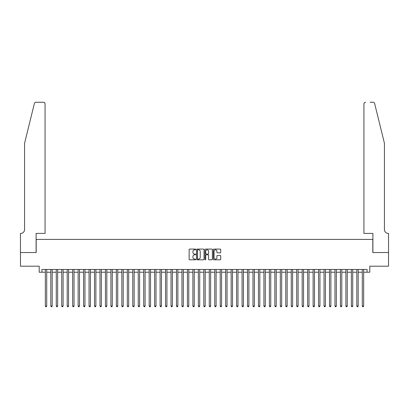 <?xml version="1.0" encoding="UTF-8"?>
<svg xmlns="http://www.w3.org/2000/svg" width="409" height="409" viewBox="0 0 409 409"><rect width="100%" height="100%" fill="white"/><g stroke="black" fill="none" stroke-linecap="round" stroke-linejoin="round"><path stroke-width="0.61" d="M195.758 249.459A0.373 0.373 0 0 0 195.379 249.081L189.684 249.081A0.537 0.537 0 0 0 189.147 249.618L189.147 259.275A0.537 0.537 0 0 0 189.684 259.812L195.379 259.812A0.373 0.373 0 0 0 195.758 259.434A0.373 0.373 0 0 0 195.379 259.061L194.643 259.061A1.718 1.718 0 0 1 192.925 257.343L192.925 256.54A1.718 1.718 0 0 1 194.643 254.822L195.379 254.822A0.373 0.373 0 0 0 195.758 254.449A0.373 0.373 0 0 0 195.379 254.071L194.643 254.071A1.718 1.718 0 0 1 192.925 252.353L192.925 251.55A1.718 1.718 0 0 1 194.643 249.833L195.379 249.833A0.373 0.373 0 0 0 195.758 249.459M220.175 252.864A0.537 0.537 0 0 0 220.712 252.327L220.712 249.618A0.537 0.537 0 0 0 220.175 249.081L213.846 249.081A0.537 0.537 0 0 0 213.309 249.618L213.309 259.275A0.537 0.537 0 0 0 213.846 259.812L220.175 259.812A0.537 0.537 0 0 0 220.712 259.275L220.712 256.003A0.537 0.537 0 0 0 220.175 255.467L217.465 255.467A0.537 0.537 0 0 0 216.928 256.003L216.928 257.624A1.437 1.437 0 0 1 215.497 259.061A1.437 1.437 0 0 1 214.06 257.624L214.06 251.269A1.437 1.437 0 0 1 215.497 249.833A1.437 1.437 0 0 1 216.928 251.269L216.928 252.327A0.537 0.537 0 0 0 217.465 252.864L220.175 252.864M41.928 272.205L41.928 269.475L367.072 269.475L367.072 272.205L369.808 272.205L369.808 266.198L388.524 266.198L388.524 252.532L372.814 252.532L372.814 239.418L36.186 239.418L36.186 252.532L20.476 252.532L20.476 266.198L39.192 266.198L39.192 272.205L45.343 272.205M204.03 249.618A0.537 0.537 0 0 0 203.493 249.081L197.164 249.081A0.537 0.537 0 0 0 196.627 249.618L196.627 259.275A0.537 0.537 0 0 0 197.164 259.812L203.493 259.812A0.537 0.537 0 0 0 204.03 259.275L204.03 249.618M205.507 249.081L211.836 249.081A0.537 0.537 0 0 1 212.373 249.618L212.373 259.275A0.537 0.537 0 0 1 211.836 259.812L209.127 259.812A0.537 0.537 0 0 1 208.59 259.275L208.59 255.359A0.537 0.537 0 0 0 208.053 254.822L206.259 254.822A0.537 0.537 0 0 0 205.722 255.359L205.722 259.434A0.373 0.373 0 0 1 205.344 259.812A0.373 0.373 0 0 1 204.97 259.434L204.97 249.618A0.537 0.537 0 0 1 205.507 249.081M46.708 272.205L50.808 272.205M52.173 272.205L56.273 272.205M57.638 272.205L61.733 272.205M63.104 272.205L67.199 272.205M68.569 272.205L72.664 272.205M74.029 272.205L78.129 272.205M79.494 272.205L83.594 272.205M84.96 272.205L89.06 272.205M90.425 272.205L94.525 272.205M95.89 272.205L99.99 272.205M101.355 272.205L105.45 272.205M106.821 272.205L110.916 272.205M112.286 272.205L116.381 272.205M117.746 272.205L121.846 272.205M123.211 272.205L127.311 272.205M128.677 272.205L132.777 272.205M134.142 272.205L138.242 272.205M139.607 272.205L143.707 272.205M145.072 272.205L149.173 272.205M150.538 272.205L154.633 272.205M156.003 272.205L160.098 272.205M161.468 272.205L165.563 272.205M166.928 272.205L171.028 272.205M172.393 272.205L176.494 272.205M177.859 272.205L181.959 272.205M183.324 272.205L187.424 272.205M188.789 272.205L192.89 272.205M194.255 272.205L198.355 272.205M199.72 272.205L203.815 272.205M205.185 272.205L209.28 272.205M210.645 272.205L214.745 272.205M216.11 272.205L220.211 272.205M221.576 272.205L225.676 272.205M227.041 272.205L231.141 272.205M232.506 272.205L236.607 272.205M237.972 272.205L242.072 272.205M243.437 272.205L247.532 272.205M248.902 272.205L252.997 272.205M254.367 272.205L258.462 272.205M259.827 272.205L263.928 272.205M265.293 272.205L269.393 272.205M270.758 272.205L274.858 272.205M276.223 272.205L280.323 272.205M281.689 272.205L285.789 272.205M287.154 272.205L291.254 272.205M292.619 272.205L296.714 272.205M298.084 272.205L302.179 272.205M303.55 272.205L307.645 272.205M309.01 272.205L313.11 272.205M314.475 272.205L318.575 272.205M319.94 272.205L324.04 272.205M325.406 272.205L329.506 272.205M330.871 272.205L334.971 272.205M336.336 272.205L340.431 272.205M341.801 272.205L345.896 272.205M347.267 272.205L351.362 272.205M352.727 272.205L356.827 272.205M358.192 272.205L362.292 272.205M363.657 272.205L367.072 272.205M197.757 249.833A0.373 0.373 0 0 0 197.378 250.211L197.378 258.682A0.373 0.373 0 0 0 197.757 259.061L198.534 259.061A1.718 1.718 0 0 0 200.252 257.343L200.252 251.55A1.718 1.718 0 0 0 198.534 249.833L197.757 249.833M208.59 251.295A1.437 1.437 0 0 0 207.153 249.863A1.437 1.437 0 0 0 205.722 251.295L205.722 253.534A0.537 0.537 0 0 0 206.259 254.071L208.053 254.071A0.537 0.537 0 0 0 208.59 253.534L208.59 251.295M46.708 269.475L46.708 306.034L45.343 306.034L45.343 269.475M46.708 306.034L46.299 306.745L45.752 306.745L45.343 306.034M34.376 103.503C34.796 102.603 34.796 102.603 34.376 103.503L24.576 143.242L24.576 229.582A3.824 3.824 0 0 1 20.752 233.406L20.45 233.406L20.45 252.532L36.104 252.532L36.104 233.406L45.067 233.406L45.067 103.896A1.641 1.641 0 0 0 43.431 102.255L35.972 102.255A1.641 1.641 0 0 0 34.376 103.503M38.891 102.255L43.431 102.255C44.417 102.362 44.964 102.904 45.067 103.896L45.067 233.406M24.576 229.582A3.824 3.824 0 0 1 20.752 233.406M381.418 131.054L374.624 103.503L384.424 143.242L384.424 229.582A3.824 3.824 0 0 0 388.248 233.406L388.55 233.406L388.55 252.532L372.896 252.532L372.896 233.406L363.933 233.406L363.933 103.896L363.933 233.406M370.109 102.255L373.028 102.255A1.641 1.641 0 0 1 374.624 103.503M365.569 102.255A1.641 1.641 0 0 0 363.933 103.896C364.036 102.904 364.583 102.362 365.569 102.255M384.424 229.582A3.824 3.824 0 0 0 388.248 233.406M52.173 269.475L52.173 306.034L50.808 306.034L50.808 269.475M52.173 306.034L51.764 306.745L51.217 306.745L50.808 306.034M57.638 269.475L57.638 306.034L56.273 306.034L56.273 269.475M57.638 306.034L57.229 306.745L56.682 306.745L56.273 306.034M63.104 269.475L63.104 306.034L61.733 306.034L61.733 269.475M63.104 306.034L62.689 306.745L62.148 306.745L61.733 306.034M68.569 269.475L68.569 306.034L67.199 306.034L67.199 269.475M68.569 306.034L68.155 306.745L67.608 306.745L67.199 306.034M74.029 269.475L74.029 306.034L72.664 306.034L72.664 269.475M74.029 306.034L73.62 306.745L73.073 306.745L72.664 306.034M79.494 269.475L79.494 306.034L78.129 306.034L78.129 269.475M79.494 306.034L79.085 306.745L78.538 306.745L78.129 306.034M84.96 269.475L84.96 306.034L83.594 306.034L83.594 269.475M84.96 306.034L84.551 306.745L84.003 306.745L83.594 306.034M90.425 269.475L90.425 306.034L89.06 306.034L89.06 269.475M90.425 306.034L90.016 306.745L89.469 306.745L89.06 306.034M95.89 269.475L95.89 306.034L94.525 306.034L94.525 269.475M95.89 306.034L95.481 306.745L94.934 306.745L94.525 306.034M101.355 269.475L101.355 306.034L99.99 306.034L99.99 269.475M101.355 306.034L100.946 306.745L100.399 306.745L99.99 306.034M106.821 269.475L106.821 306.034L105.45 306.034L105.45 269.475M106.821 306.034L106.412 306.745L105.865 306.745L105.45 306.034M112.286 269.475L112.286 306.034L110.916 306.034L110.916 269.475M112.286 306.034L111.872 306.745L111.33 306.745L110.916 306.034M117.746 269.475L117.746 306.034L116.381 306.034L116.381 269.475M117.746 306.034L117.337 306.745L116.79 306.745L116.381 306.034M123.211 269.475L123.211 306.034L121.846 306.034L121.846 269.475M123.211 306.034L122.802 306.745L122.255 306.745L121.846 306.034M128.677 269.475L128.677 306.034L127.311 306.034L127.311 269.475M128.677 306.034L128.268 306.745L127.72 306.745L127.311 306.034M134.142 269.475L134.142 306.034L132.777 306.034L132.777 269.475M134.142 306.034L133.733 306.745L133.186 306.745L132.777 306.034M139.607 269.475L139.607 306.034L138.242 306.034L138.242 269.475M139.607 306.034L139.198 306.745L138.651 306.745L138.242 306.034M145.072 269.475L145.072 306.034L143.707 306.034L143.707 269.475M145.072 306.034L144.663 306.745L144.116 306.745L143.707 306.034M150.538 269.475L150.538 306.034L149.173 306.034L149.173 269.475M150.538 306.034L150.129 306.745L149.582 306.745L149.173 306.034M156.003 269.475L156.003 306.034L154.633 306.034L154.633 269.475M156.003 306.034L155.589 306.745L155.047 306.745L154.633 306.034M161.468 269.475L161.468 306.034L160.098 306.034L160.098 269.475M161.468 306.034L161.054 306.745L160.507 306.745L160.098 306.034M166.928 269.475L166.928 306.034L165.563 306.034L165.563 269.475M166.928 306.034L166.519 306.745L165.972 306.745L165.563 306.034M172.393 269.475L172.393 306.034L171.028 306.034L171.028 269.475M172.393 306.034L171.984 306.745L171.437 306.745L171.028 306.034M177.859 269.475L177.859 306.034L176.494 306.034L176.494 269.475M177.859 306.034L177.45 306.745L176.903 306.745L176.494 306.034M183.324 269.475L183.324 306.034L181.959 306.034L181.959 269.475M183.324 306.034L182.915 306.745L182.368 306.745L181.959 306.034M188.789 269.475L188.789 306.034L187.424 306.034L187.424 269.475M188.789 306.034L188.38 306.745L187.833 306.745L187.424 306.034M194.255 269.475L194.255 306.034L192.89 306.034L192.89 269.475M194.255 306.034L193.846 306.745L193.299 306.745L192.89 306.034M199.72 269.475L199.72 306.034L198.355 306.034L198.355 269.475M199.72 306.034L199.311 306.745L198.764 306.745L198.355 306.034M205.185 269.475L205.185 306.034L203.815 306.034L203.815 269.475M205.185 306.034L204.771 306.745L204.229 306.745L203.815 306.034M210.645 269.475L210.645 306.034L209.28 306.034L209.28 269.475M210.645 306.034L210.236 306.745L209.689 306.745L209.28 306.034M216.11 269.475L216.11 306.034L214.745 306.034L214.745 269.475M216.11 306.034L215.701 306.745L215.154 306.745L214.745 306.034M221.576 269.475L221.576 306.034L220.211 306.034L220.211 269.475M221.576 306.034L221.167 306.745L220.62 306.745L220.211 306.034M227.041 269.475L227.041 306.034L225.676 306.034L225.676 269.475M227.041 306.034L226.632 306.745L226.085 306.745L225.676 306.034M232.506 269.475L232.506 306.034L231.141 306.034L231.141 269.475M232.506 306.034L232.097 306.745L231.55 306.745L231.141 306.034M237.972 269.475L237.972 306.034L236.607 306.034L236.607 269.475M237.972 306.034L237.563 306.745L237.016 306.745L236.607 306.034M243.437 269.475L243.437 306.034L242.072 306.034L242.072 269.475M243.437 306.034L243.028 306.745L242.481 306.745L242.072 306.034M248.902 269.475L248.902 306.034L247.532 306.034L247.532 269.475M248.902 306.034L248.493 306.745L247.946 306.745L247.532 306.034M254.367 269.475L254.367 306.034L252.997 306.034L252.997 269.475M254.367 306.034L253.953 306.745L253.411 306.745L252.997 306.034M259.827 269.475L259.827 306.034L258.462 306.034L258.462 269.475M259.827 306.034L259.418 306.745L258.871 306.745L258.462 306.034M265.293 269.475L265.293 306.034L263.928 306.034L263.928 269.475M265.293 306.034L264.884 306.745L264.337 306.745L263.928 306.034M270.758 269.475L270.758 306.034L269.393 306.034L269.393 269.475M270.758 306.034L270.349 306.745L269.802 306.745L269.393 306.034M276.223 269.475L276.223 306.034L274.858 306.034L274.858 269.475M276.223 306.034L275.814 306.745L275.267 306.745L274.858 306.034M281.689 269.475L281.689 306.034L280.323 306.034L280.323 269.475M281.689 306.034L281.28 306.745L280.732 306.745L280.323 306.034M287.154 269.475L287.154 306.034L285.789 306.034L285.789 269.475M287.154 306.034L286.745 306.745L286.198 306.745L285.789 306.034M292.619 269.475L292.619 306.034L291.254 306.034L291.254 269.475M292.619 306.034L292.21 306.745L291.663 306.745L291.254 306.034M298.084 269.475L298.084 306.034L296.714 306.034L296.714 269.475M298.084 306.034L297.67 306.745L297.128 306.745L296.714 306.034M303.55 269.475L303.55 306.034L302.179 306.034L302.179 269.475M303.55 306.034L303.135 306.745L302.588 306.745L302.179 306.034M309.01 269.475L309.01 306.034L307.645 306.034L307.645 269.475M309.01 306.034L308.601 306.745L308.054 306.745L307.645 306.034M314.475 269.475L314.475 306.034L313.11 306.034L313.11 269.475M314.475 306.034L314.066 306.745L313.519 306.745L313.11 306.034M319.94 269.475L319.94 306.034L318.575 306.034L318.575 269.475M319.94 306.034L319.531 306.745L318.984 306.745L318.575 306.034M325.406 269.475L325.406 306.034L324.04 306.034L324.04 269.475M325.406 306.034L324.997 306.745L324.449 306.745L324.04 306.034M330.871 269.475L330.871 306.034L329.506 306.034L329.506 269.475M330.871 306.034L330.462 306.745L329.915 306.745L329.506 306.034M336.336 269.475L336.336 306.034L334.971 306.034L334.971 269.475M336.336 306.034L335.927 306.745L335.38 306.745L334.971 306.034M341.801 269.475L341.801 306.034L340.431 306.034L340.431 269.475M341.801 306.034L341.392 306.745L340.845 306.745L340.431 306.034M347.267 269.475L347.267 306.034L345.896 306.034L345.896 269.475M347.267 306.034L346.852 306.745L346.311 306.745L345.896 306.034M352.727 269.475L352.727 306.034L351.362 306.034L351.362 269.475M352.727 306.034L352.318 306.745L351.771 306.745L351.362 306.034M358.192 269.475L358.192 306.034L356.827 306.034L356.827 269.475M358.192 306.034L357.783 306.745L357.236 306.745L356.827 306.034M363.657 269.475L363.657 306.034L362.292 306.034L362.292 269.475M363.657 306.034L363.248 306.745L362.701 306.745L362.292 306.034"/></g></svg>
